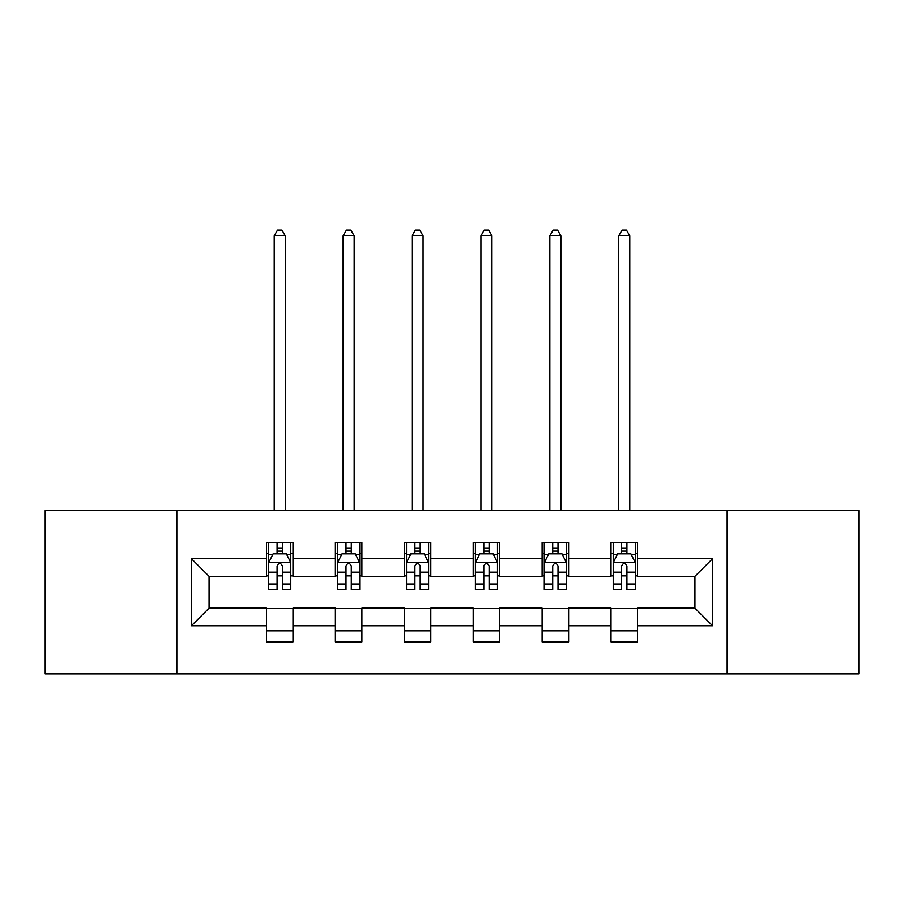 <?xml version="1.0" encoding="UTF-8"?>
<svg xmlns="http://www.w3.org/2000/svg" width="904" height="904" viewBox="0 0 904 904"><rect width="100%" height="100%" fill="white"/><g stroke="black" fill="none" stroke-linecap="round" stroke-linejoin="round"><path stroke-width="1.36" d="M727.178 673.955L858.8 673.955L858.8 510.523L727.178 510.523L727.178 673.955L176.822 673.955L176.822 510.523L45.2 510.523L45.2 673.955L176.822 673.955M727.178 510.523L176.822 510.523M637.512 558.672L637.512 542.547L611.014 542.547L611.014 558.672L568.605 558.672L568.605 542.547L542.106 542.547L542.106 558.672L499.697 558.672L499.697 542.547L473.199 542.547L473.199 558.672L430.801 558.672L430.801 542.547L404.303 542.547L404.303 558.672L361.894 558.672L361.894 542.547L335.395 542.547L335.395 558.672L292.986 558.672L292.986 542.547L266.488 542.547L266.488 558.672L191.399 558.672L191.399 625.805L209.073 608.143L266.488 608.143L266.488 641.93L292.986 641.93L292.986 608.143L335.395 608.143L335.395 641.93L361.894 641.93L361.894 608.143L404.303 608.143L404.303 641.93L430.801 641.93L430.801 608.143L473.199 608.143L473.199 641.93L499.697 641.93L499.697 608.143L542.106 608.143L542.106 641.93L568.605 641.93L568.605 608.143L611.014 608.143L611.014 641.93L637.512 641.93L637.512 608.143L694.927 608.143L694.927 576.334L637.512 576.334L637.512 558.672L712.601 558.672L712.601 625.805L637.512 625.805M611.014 625.805L568.605 625.805M542.106 625.805L499.697 625.805M473.199 625.805L430.801 625.805M404.303 625.805L361.894 625.805M335.395 625.805L292.986 625.805M266.488 625.805L191.399 625.805M611.014 558.672L611.014 576.334L568.605 576.334L568.605 558.672M542.106 558.672L542.106 576.334L499.697 576.334L499.697 558.672M473.199 558.672L473.199 576.334L430.801 576.334L430.801 558.672M404.303 558.672L404.303 576.334L361.894 576.334L361.894 558.672M335.395 558.672L335.395 576.334L292.986 576.334L292.986 558.672M266.488 558.672L266.488 576.334L209.073 576.334L191.399 558.672M209.073 576.334L209.073 608.143M712.601 625.805L694.927 608.143M694.927 576.334L712.601 558.672M266.488 553.587L268.703 553.587M277.087 553.587L282.387 553.587M290.783 553.587L292.986 553.587M266.488 575.893L268.703 575.893M277.087 575.893L282.387 575.893M290.783 575.893L292.986 575.893M266.488 608.584L292.986 608.584M266.488 630.89L292.986 630.89M335.395 608.584L361.894 608.584M335.395 630.89L361.894 630.89M335.395 553.587L337.599 553.587M345.995 553.587L351.294 553.587M359.69 553.587L361.894 553.587M335.395 575.893L337.599 575.893M345.995 575.893L351.294 575.893M359.69 575.893L361.894 575.893M404.303 608.584L430.801 608.584M404.303 630.89L430.801 630.89M404.303 553.587L406.506 553.587M414.902 553.587L420.202 553.587M428.586 553.587L430.801 553.587M404.303 575.893L406.506 575.893M414.902 575.893L420.202 575.893M428.586 575.893L430.801 575.893M473.199 608.584L499.697 608.584M473.199 630.89L499.697 630.89M473.199 553.587L475.414 553.587M483.798 553.587L489.098 553.587M497.494 553.587L499.697 553.587M473.199 575.893L475.414 575.893M483.798 575.893L489.098 575.893M497.494 575.893L499.697 575.893M542.106 608.584L568.605 608.584M542.106 630.89L568.605 630.89M542.106 553.587L544.31 553.587M552.706 553.587L558.005 553.587M566.401 553.587L568.605 553.587M542.106 575.893L544.31 575.893M552.706 575.893L558.005 575.893M566.401 575.893L568.605 575.893M611.014 608.584L637.512 608.584M611.014 630.89L637.512 630.89M611.014 553.587L613.217 553.587M621.613 553.587L626.913 553.587M635.297 553.587L637.512 553.587M611.014 575.893L613.217 575.893M621.613 575.893L626.913 575.893M635.297 575.893L637.512 575.893M282.387 548.287L277.087 548.287M290.783 584.052L282.387 584.052L282.387 589.589L290.783 589.589L290.783 562.65L286.365 553.813L273.11 553.813L268.703 562.65L268.703 589.589L277.087 589.589L277.087 584.052L268.703 584.052M268.703 562.65L268.703 542.547M290.783 562.65L290.783 542.547M277.087 553.813L277.087 542.547M282.387 542.547L282.387 553.813M282.387 584.052L282.387 565.961C280.624 562.559 278.861 562.559 277.087 565.961L277.087 584.052M285.257 510.523L285.257 235.786L274.217 235.786L274.217 510.523M274.217 235.786L277.528 230.045L281.946 230.045L285.257 235.786M351.294 548.287L345.995 548.287M359.69 584.052L351.294 584.052L351.294 589.589L359.69 589.589L359.69 562.65L355.272 553.813L342.017 553.813L337.599 562.65L337.599 589.589L345.995 589.589L345.995 584.052L337.599 584.052M337.599 562.65L337.599 542.547M359.69 562.65L359.69 542.547M345.995 553.813L345.995 542.547M351.294 542.547L351.294 553.813M351.294 584.052L351.294 565.961C349.532 562.559 347.757 562.559 345.995 565.961L345.995 584.052M354.165 510.523L354.165 235.786L343.124 235.786L343.124 510.523M343.124 235.786L346.435 230.045L350.854 230.045L354.165 235.786M420.202 548.287L414.902 548.287M428.586 584.052L420.202 584.052L420.202 589.589L428.586 589.589L428.586 562.65L424.168 553.813L410.924 553.813L406.506 562.65L406.506 589.589L414.902 589.589L414.902 584.052L406.506 584.052M406.506 562.65L406.506 542.547M428.586 562.65L428.586 542.547M414.902 553.813L414.902 542.547M420.202 542.547L420.202 553.813M420.202 584.052L420.202 565.961C418.439 562.559 416.665 562.559 414.902 565.961L414.902 584.052M423.072 510.523L423.072 235.786L412.032 235.786L412.032 510.523M412.032 235.786L415.343 230.045L419.761 230.045L423.072 235.786M489.098 548.287L483.798 548.287M497.494 584.052L489.098 584.052L489.098 589.589L497.494 589.589L497.494 562.65L493.075 553.813L479.832 553.813L475.414 562.65L475.414 589.589L483.798 589.589L483.798 584.052L475.414 584.052M475.414 562.65L475.414 542.547M497.494 562.65L497.494 542.547M483.798 553.813L483.798 542.547M489.098 542.547L489.098 553.813M489.098 584.052L489.098 565.961C487.335 562.559 485.572 562.559 483.798 565.961L483.798 584.052M491.968 510.523L491.968 235.786L480.928 235.786L480.928 510.523M480.928 235.786L484.239 230.045L488.657 230.045L491.968 235.786M558.005 548.287L552.706 548.287M566.401 584.052L558.005 584.052L558.005 589.589L566.401 589.589L566.401 562.65L561.983 553.813L548.728 553.813L544.31 562.65L544.31 589.589L552.706 589.589L552.706 584.052L544.31 584.052M544.31 562.65L544.31 542.547M566.401 562.65L566.401 542.547M552.706 553.813L552.706 542.547M558.005 542.547L558.005 553.813M558.005 584.052L558.005 565.961C556.242 562.559 554.48 562.559 552.706 565.961L552.706 584.052M560.875 510.523L560.875 235.786L549.835 235.786L549.835 510.523M549.835 235.786L553.146 230.045L557.565 230.045L560.875 235.786M626.913 548.287L621.613 548.287M635.297 584.052L626.913 584.052L626.913 589.589L635.297 589.589L635.297 562.65L630.89 553.813L617.635 553.813L613.217 562.65L613.217 589.589L621.613 589.589L621.613 584.052L613.217 584.052M613.217 562.65L613.217 542.547M635.297 562.65L635.297 542.547M621.613 553.813L621.613 542.547M626.913 542.547L626.913 553.813M626.913 584.052L626.913 565.961C625.15 562.559 623.376 562.559 621.613 565.961L621.613 584.052M629.783 510.523L629.783 235.786L618.743 235.786L618.743 510.523M618.743 235.786L622.054 230.045L626.472 230.045L629.783 235.786M290.67 562.424L268.804 562.424M268.703 554.344L272.85 554.344M286.624 554.344L290.783 554.344M277.087 572.209L268.703 572.209M290.783 572.209L282.387 572.209M282.387 551.101L277.087 551.101M359.577 562.424L337.712 562.424M337.599 554.344L341.757 554.344M355.532 554.344L359.69 554.344M345.995 572.209L337.599 572.209M359.69 572.209L351.294 572.209M351.294 551.101L345.995 551.101M428.485 562.424L406.619 562.424M406.506 554.344L410.653 554.344M424.439 554.344L428.586 554.344M414.902 572.209L406.506 572.209M428.586 572.209L420.202 572.209M420.202 551.101L414.902 551.101M497.381 562.424L475.515 562.424M475.414 554.344L479.561 554.344M493.347 554.344L497.494 554.344M483.798 572.209L475.414 572.209M497.494 572.209L489.098 572.209M489.098 551.101L483.798 551.101M566.288 562.424L544.423 562.424M544.31 554.344L548.468 554.344M562.243 554.344L566.401 554.344M552.706 572.209L544.31 572.209M566.401 572.209L558.005 572.209M558.005 551.101L552.706 551.101M635.196 562.424L613.33 562.424M613.217 554.344L617.375 554.344M631.15 554.344L635.297 554.344M621.613 572.209L613.217 572.209M635.297 572.209L626.913 572.209M626.913 551.101L621.613 551.101"/></g></svg>
